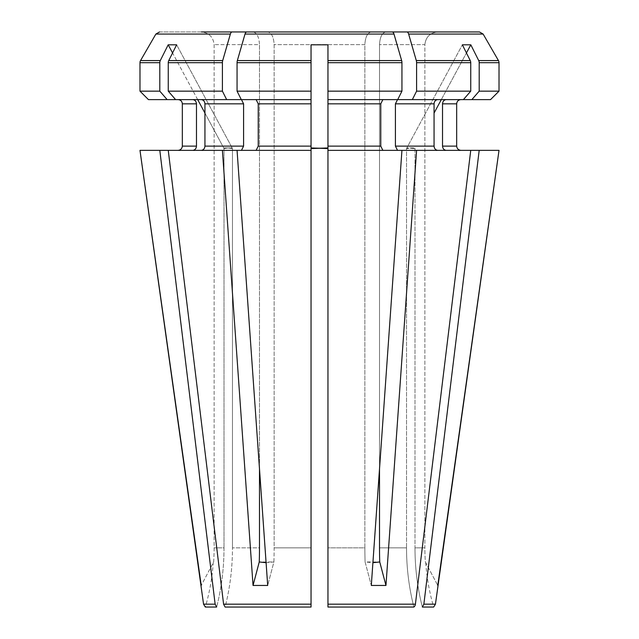 <?xml version="1.0" encoding="UTF-8"?>
<svg xmlns="http://www.w3.org/2000/svg" width="639" height="639" viewBox="0 0 639 639"><rect width="100%" height="100%" fill="white"/><g stroke="black" fill="none" stroke-linecap="round" stroke-linejoin="round"><path stroke-width="0.48" stroke-dasharray="3.19 2.4" d="M479.194 91.153L499.019 91.153L499.019 62.686L479.194 62.686L479.194 91.153L471.862 99.612L446.19 99.612C444.001 99.9 442.779 101.313 442.523 103.837L442.523 146.123C442.779 148.655 444.001 150.061 446.19 150.357L499.019 150.357M425.742 562.703C426.804 577.768 429.448 592.553 433.673 607.05L422.331 607.05C417.435 587.72 414.991 567.991 414.991 547.847L424.879 547.847A210.766 210.766 0 0 0 425.35 561.969L437.771 585.452L425.35 561.969A210.766 210.766 0 0 1 424.879 547.847L424.879 44.634L379.51 44.634L424.879 44.634L424.879 547.847L414.991 547.847L414.991 148.591A845.732 732.43 90 0 1 415.286 147.944L406.827 147.944L414.991 148.591A845.732 732.43 -90 0 1 415.286 147.944L406.532 148.591L411.053 147.944L414.991 148.591L414.991 547.847C414.991 567.991 417.435 587.72 422.331 607.05L423.865 604.174L435.439 604.174M434.065 113.063L470.815 44.81L462.364 44.81L406.827 147.944A845.732 732.43 90 0 0 406.532 148.591L406.532 547.847C406.532 567.991 408.984 587.72 413.88 607.05C408.984 587.72 406.532 567.991 406.532 547.847L379.51 547.847L406.532 547.847L406.532 148.591A845.732 732.43 -90 0 1 406.827 147.944L462.364 44.81L470.248 60.569L416.301 60.569L408.64 34.067A4.233 2.117 -90 0 0 406.803 31.95L385.876 31.95C382.074 32.821 379.957 37.054 379.51 44.634L379.51 468.97L401.939 150.357L397.53 150.357L395.413 146.123L434.065 146.123C434.32 148.655 435.542 150.061 437.731 150.357L470.743 150.357L417.786 584.677M479.194 62.686A4.225 3.658 90 0 0 478.707 60.569L470.815 44.81M437.731 150.357L446.19 150.357M408.64 34.067L483.132 34.067L479.466 31.95L437.603 31.95C430.007 32.821 425.766 37.054 424.879 44.634C425.766 37.054 430.007 32.821 437.603 31.95M479.194 150.357L423.865 604.174M311.041 148.591L311.041 147.944L319.5 147.944L311.041 148.591L311.041 547.847L311.041 44.81L327.959 44.81L327.959 147.944L319.5 147.944L327.959 148.591L327.959 62.686L327.959 91.153L401.939 91.153L401.939 62.686A4.225 2.117 -90 0 0 401.651 60.569L393.991 34.067A4.233 2.117 -90 0 0 392.154 31.95L371.227 31.95C367.425 32.821 365.308 37.054 364.861 44.634L274.139 44.634L364.861 44.634L364.861 547.847A210.702 105.355 90 0 0 365.101 561.969L371.307 585.452L372.912 562.703L365.101 561.969L371.307 585.452L385.956 585.452L416.588 150.357L397.53 150.357M395.413 146.123L395.413 103.837L397.706 99.612L327.959 99.612L327.959 103.837L380.764 103.837L382.881 99.612L327.959 99.612L397.706 99.612L401.939 91.153M401.939 150.357L327.959 150.357L401.939 150.357L382.881 150.357L380.764 146.123L380.764 103.837M470.248 60.569A4.225 3.658 90 0 1 470.743 62.686L470.743 91.153L463.411 99.612L397.53 99.612L437.731 99.612C435.542 99.9 434.32 101.313 434.065 103.837L434.065 146.123M441.309 99.612L466.438 52.949M232.197 31.95L201.397 31.95C208.993 32.821 213.234 37.054 214.121 44.634L214.121 547.847A210.766 210.766 0 0 1 213.65 561.969L201.229 585.452L213.65 561.969A210.766 210.766 0 0 0 214.121 547.847L214.121 44.634C213.234 37.054 208.993 32.821 201.397 31.95L232.197 31.95A4.233 2.117 -90 0 0 230.359 34.067L155.868 34.067L159.534 31.95L253.124 31.95C256.926 32.821 259.043 37.054 259.49 44.634L214.121 44.634L259.49 44.634L259.49 468.97L237.061 150.357L256.119 150.357L258.236 146.123L311.041 146.123L311.041 607.05L311.041 547.847L311.041 607.05L225.12 607.05C230.016 587.72 232.468 567.991 232.468 547.847C232.468 567.991 230.016 587.72 225.12 607.05M258.236 146.123L258.236 103.837L256.119 99.612L241.294 99.612L237.061 91.153L311.041 91.153L311.041 146.123M237.349 60.569A4.225 2.117 -90 0 0 237.061 62.686L311.041 62.686L311.041 91.153L311.041 60.569L237.349 60.569L245.009 34.067A4.233 2.117 -90 0 1 246.846 31.95L371.227 31.95C367.425 32.821 365.308 37.054 364.861 44.634L364.861 547.847L327.959 547.847L327.959 607.05L413.88 607.05M253.044 585.452L259.25 561.969L273.899 561.969A210.702 105.355 -90 0 0 274.139 547.847L274.139 44.634C273.692 37.054 271.575 32.821 267.773 31.95C271.575 32.821 273.692 37.054 274.139 44.634L274.139 547.847L311.041 547.847L274.139 547.847A210.702 105.355 90 0 1 273.899 561.969L267.693 585.452L266.088 562.703L273.899 561.969L267.693 585.452L253.044 585.452L222.412 150.357L241.47 150.357L168.257 150.357L221.214 584.677M385.956 585.452L379.75 561.969L365.101 561.969A210.702 105.355 -90 0 1 364.861 547.847L327.959 547.847L327.959 148.591L327.959 607.05L327.959 604.174L415.406 604.174M196.477 103.837L182.331 103.837C182.075 101.266 180.661 99.86 178.089 99.612L192.81 99.612C194.999 99.9 196.221 101.313 196.477 103.837L196.477 146.123C196.221 148.655 194.999 150.061 192.81 150.357L159.806 150.357L215.135 604.174L216.669 607.05L205.327 607.05C209.552 592.553 212.196 577.768 213.258 562.703M159.806 150.357L222.412 150.357M200.997 585.907L201.229 585.452M230.359 34.067L222.699 60.569A4.225 2.117 -90 0 0 222.412 62.686L168.257 62.686L168.257 91.153L175.589 99.612L201.269 99.612C203.458 99.9 204.68 101.313 204.935 103.837L204.935 146.123C204.68 148.655 203.458 150.061 201.269 150.357L168.257 150.357M204.935 113.063L223.714 147.944A845.732 732.43 -90 0 1 224.009 148.591L224.009 547.847L224.009 148.591A845.732 732.43 90 0 0 223.714 147.944L168.185 44.81L176.636 44.81L232.173 147.944L223.714 147.944L227.947 147.944L224.009 148.591L227.947 147.944L232.468 148.591L232.468 547.847L232.468 148.591A845.732 732.43 -90 0 0 232.173 147.944L227.947 147.944L232.468 148.591A845.732 732.43 90 0 0 232.173 147.944L176.636 44.81L168.752 60.569A4.225 3.658 90 0 0 168.257 62.686M237.061 62.686L237.061 91.153M256.119 99.612L311.041 99.612L256.119 99.612L311.041 99.612L311.041 147.944M311.041 150.357L256.119 150.357M192.81 99.612L201.269 99.612M379.75 561.969A210.702 105.355 -90 0 1 379.51 547.847M416.301 60.569A4.225 2.117 -90 0 1 416.588 62.686L416.588 91.153L470.743 91.153M412.347 99.612L416.588 91.153M311.041 44.81L311.041 60.569M442.523 103.837L456.669 103.837C456.925 101.266 458.339 99.86 460.911 99.612L471.862 99.612M463.411 99.612L446.19 99.612M416.588 150.357L470.743 150.357M397.53 99.612L437.731 99.612M401.939 62.686L327.959 62.686L327.959 44.81M327.959 103.837L327.959 150.357L382.881 150.357M201.269 150.357L241.47 150.357L243.587 146.123L243.587 103.837L241.294 99.612M159.534 31.95L201.397 31.95M139.981 150.357L192.81 150.357M237.061 150.357L241.47 150.357M259.49 468.97L259.49 44.634C259.043 37.054 256.926 32.821 253.124 31.95M379.51 468.97L379.51 44.634C379.957 37.054 382.074 32.821 385.876 31.95M168.185 44.81L160.293 60.569L140.548 60.569M197.691 99.612L172.562 52.949M456.669 103.837L456.669 146.123L442.523 146.123M460.911 99.612L490.552 99.612M178.089 99.612L148.448 99.612M139.981 91.153L159.806 91.153L167.138 99.612M160.293 60.569A4.225 3.658 90 0 0 159.806 62.686L159.806 91.153M222.412 62.686L222.412 91.153L168.257 91.153M241.47 99.612L226.653 99.612L222.412 91.153M175.589 99.612L226.653 99.612M382.881 99.612L397.706 99.612M259.25 561.969A210.702 105.355 -90 0 0 259.49 547.847L232.468 547.847L259.49 547.847M224.009 547.847C224.009 567.991 221.565 587.72 216.669 607.05C221.565 587.72 224.009 567.991 224.009 547.847L214.121 547.847L224.009 547.847M437.771 585.452L438.003 585.907M327.959 150.357L327.959 604.174M498.452 60.569L478.707 60.569M470.743 62.686L416.588 62.686M393.991 34.067L245.009 34.067M401.651 60.569L327.959 60.569M222.699 60.569L168.752 60.569M203.561 604.174L215.135 604.174M223.594 604.174L311.041 604.174M182.331 146.123L196.477 146.123M204.935 103.837L243.587 103.837M204.935 146.123L243.587 146.123M258.236 103.837L311.041 103.837M327.959 146.123L380.764 146.123M395.413 103.837L434.065 103.837M159.806 62.686L139.981 62.686"/><path stroke-width="0.96" d="M379.51 468.97L379.51 547.847L379.51 468.97L372.912 562.703L379.75 561.969L385.956 585.452L371.307 585.452L401.939 150.357L327.959 150.357L327.959 607.05L413.88 607.05A4.225 3.658 -90 0 0 415.406 604.174L327.959 604.174M479.194 91.153L479.194 62.686L499.019 62.686A4.225 4.225 0 0 0 498.452 60.569A4.225 4.225 0 0 1 499.019 62.686L499.019 91.153L479.194 91.153L471.862 99.612L412.347 99.612L416.588 91.153L416.588 62.686L470.743 62.686A4.225 3.658 -90 0 0 470.248 60.569L462.364 44.81L470.815 44.81L478.707 60.569L498.452 60.569L483.132 34.067L479.466 31.95L385.876 31.95M413.88 607.05A4.225 3.658 90 0 0 415.406 604.174L470.743 150.357L401.939 150.357M437.603 31.95L406.803 31.95A4.233 2.117 90 0 1 408.64 34.067L416.301 60.569A4.225 2.117 90 0 1 416.588 62.686M259.49 468.97L259.49 547.847L259.49 468.97L266.088 562.703L259.25 561.969L253.044 585.452L267.693 585.452L237.061 150.357L311.041 150.357L311.041 91.153L311.041 99.612L241.294 99.612L237.061 91.153L237.061 62.686A4.225 2.117 90 0 1 237.349 60.569L245.009 34.067A4.233 2.117 90 0 1 246.846 31.95L392.154 31.95A4.233 2.117 90 0 1 393.991 34.067L401.651 60.569A4.225 2.117 90 0 1 401.939 62.686L401.939 91.153L327.959 91.153L327.959 150.357M412.347 99.612L397.706 99.612L401.939 91.153M382.881 150.357L380.764 146.123L380.764 103.837L382.881 99.612M470.743 62.686L470.743 91.153L463.411 99.612M437.731 99.612C435.542 99.9 434.32 101.313 434.065 103.837L434.065 146.123C434.32 148.655 435.542 150.061 437.731 150.357M434.065 113.063L441.309 99.612M466.438 52.949L470.815 44.81M256.119 150.357L258.236 146.123L258.236 103.837L256.119 99.612M401.939 62.686L327.959 62.686L327.959 44.81L327.959 99.612L397.706 99.612M311.041 147.944L327.959 148.591L327.959 147.944L311.041 148.591M253.124 31.95L201.397 31.95M159.534 31.95L155.868 34.067L140.548 60.569A4.225 4.225 0 0 0 139.981 62.686A4.225 4.225 0 0 1 140.548 60.569L155.868 34.067L230.359 34.067A4.233 2.117 90 0 1 232.197 31.95M139.981 62.686L139.981 91.153L148.448 99.612L139.981 91.153L139.981 62.686L159.806 62.686A4.225 3.658 -90 0 1 160.293 60.569L168.185 44.81L176.636 44.81L168.752 60.569L222.699 60.569L230.359 34.067M192.81 99.612C194.999 99.9 196.221 101.313 196.477 103.837L182.331 103.837L182.331 146.123C182.035 148.655 180.621 150.061 178.089 150.357C180.621 150.061 182.035 148.655 182.331 146.123L182.331 103.837C182.075 101.266 180.661 99.86 178.089 99.612M201.229 585.452L139.981 150.357L159.806 150.357L215.135 604.174L203.561 604.174L139.981 150.357M311.041 150.357L311.041 607.05L225.12 607.05L223.594 604.174L168.257 150.357L159.806 150.357M201.269 99.612C203.458 99.9 204.68 101.313 204.935 103.837L204.935 146.123C204.68 148.655 203.458 150.061 201.269 150.357M168.257 91.153L175.589 99.612L226.653 99.612L222.412 91.153L168.257 91.153L168.257 62.686A4.225 3.658 -90 0 1 168.752 60.569M246.846 31.95L267.773 31.95L246.846 31.95M221.214 584.677L223.594 604.174L225.12 607.05M490.552 99.612L499.019 91.153L490.552 99.612L471.862 99.612M446.19 99.612C444.001 99.9 442.779 101.313 442.523 103.837L442.523 146.123L456.669 146.123C456.965 148.655 458.379 150.061 460.911 150.357C458.379 150.061 456.965 148.655 456.669 146.123L456.669 103.837C456.925 101.266 458.339 99.86 460.911 99.612M435.439 604.174L499.019 150.357L479.194 150.357L423.865 604.174L422.331 607.05L433.673 607.05L435.439 604.174L423.865 604.174M470.743 150.357L479.194 150.357M196.477 103.837L196.477 146.123C196.221 148.655 194.999 150.061 192.81 150.357M253.044 585.452L222.412 150.357L168.257 150.357M222.412 150.357L237.061 150.357M237.061 62.686L311.041 62.686L311.041 44.81L327.959 44.81M215.135 604.174L216.669 607.05L205.327 607.05L203.561 604.174M498.452 60.569L483.132 34.067L408.64 34.067M204.935 113.063L197.691 99.612M172.562 52.949L168.185 44.81M434.065 103.837L395.413 103.837L397.53 99.612M397.53 150.357L395.413 146.123L395.413 103.837M241.47 150.357L243.587 146.123L243.587 103.837L241.47 99.612M237.061 91.153L311.041 91.153L311.041 44.81M470.743 91.153L416.588 91.153M222.699 60.569A4.225 2.117 90 0 0 222.412 62.686L222.412 91.153M241.294 99.612L226.653 99.612M159.806 62.686L159.806 91.153L139.981 91.153M159.806 91.153L167.138 99.612L175.589 99.612M167.138 99.612L148.448 99.612M259.25 561.969A210.702 105.355 90 0 0 259.49 547.847M379.75 561.969A210.702 105.355 90 0 1 379.51 547.847M385.956 585.452L416.588 150.357M437.771 585.452L499.019 150.357M442.523 146.123C442.779 148.655 444.001 150.061 446.19 150.357M479.194 62.686A4.225 3.658 -90 0 0 478.707 60.569M417.786 584.677L415.406 604.174M416.301 60.569L470.248 60.569M140.548 60.569L160.293 60.569M196.477 146.123L182.331 146.123M245.009 34.067L393.991 34.067M237.349 60.569L311.041 60.569M311.041 604.174L223.594 604.174M327.959 60.569L401.651 60.569M456.669 103.837L442.523 103.837M434.065 146.123L395.413 146.123M380.764 103.837L327.959 103.837M380.764 146.123L327.959 146.123M311.041 103.837L258.236 103.837M311.041 146.123L258.236 146.123M243.587 103.837L204.935 103.837M243.587 146.123L204.935 146.123M168.257 62.686L222.412 62.686"/></g></svg>
